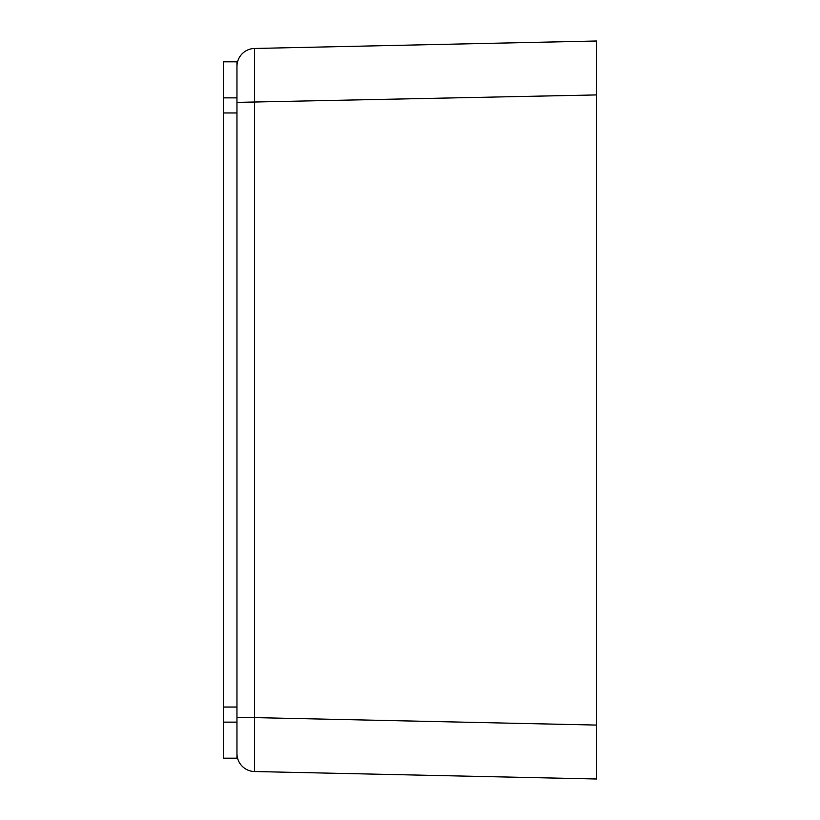 <?xml version="1.0" encoding="UTF-8"?>
<svg xmlns="http://www.w3.org/2000/svg" width="820" height="820" viewBox="0 0 820 820"><rect width="100%" height="100%" fill="white"/><g stroke="black" fill="none" stroke-linecap="round" stroke-linejoin="round"><path stroke-width="1.23" d="M596.519 752.934L596.519 67.066M236.959 97.867L236.959 61.807L223.481 61.807L223.481 758.192L236.959 758.192L236.959 97.867L223.481 97.867M236.959 722.133L223.481 722.133M236.959 707.045L223.481 707.045M236.959 112.955L223.481 112.955M236.959 753.559A17.978 17.978 0 0 0 254.548 771.538L596.519 779L254.548 771.538A17.978 17.978 0 0 1 236.959 753.559A17.978 17.978 0 0 0 254.548 771.538L254.548 717.613L236.959 717.613M596.519 779L596.519 725.075L254.548 717.613L254.548 48.462A17.978 17.978 0 0 0 236.959 66.44A17.978 17.978 0 0 1 254.548 48.462L596.519 41L596.519 94.925L236.959 102.387"/></g></svg>

